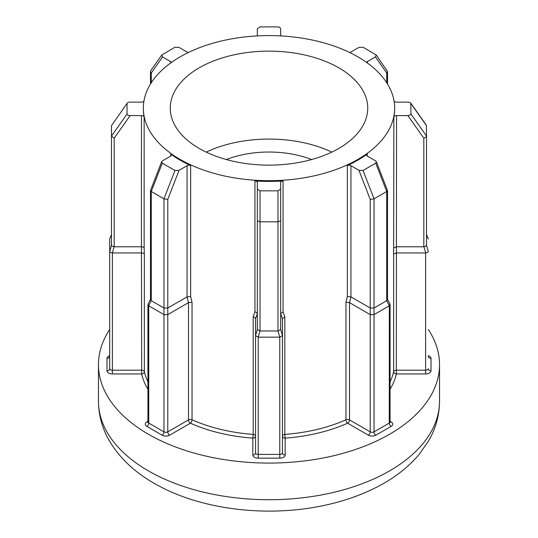 <?xml version="1.0" encoding="UTF-8"?>
<svg xmlns="http://www.w3.org/2000/svg" width="538" height="538" viewBox="0 0 538 538"><rect width="100%" height="100%" fill="white"/><g stroke="black" fill="none" stroke-linecap="round" stroke-linejoin="round"><path stroke-width="0.81" d="M410.971 114.049L426.513 136.033L426.513 245.281L425.726 246.202L423.823 246.781L423.823 138.179L407.865 115.603L410.212 115.065L410.971 114.049L410.79 103.168L426.365 125.186L426.513 136.033L425.861 137.197L423.823 138.179M426.513 245.281L428.309 251.441L427.522 252.369L425.719 252.941L423.924 246.774M280.944 35.918A2.69 1.553 180 0 1 280.668 35.232L280.668 28.696L279.74 27.337L277.978 26.9L260.022 26.9L257.332 28.696L257.332 35.232A2.69 1.553 180 0 1 257.056 35.918M143.364 247.117L144.137 247.85L144.345 253.997L143.579 253.284L141.676 252.947L112.381 252.947L112.381 370.198L141.676 370.198L141.447 246.781L143.364 247.117M143.922 101.205A2.69 1.553 180 0 1 141.46 102.133L130.135 102.133C128.266 102.227 127.23 102.745 127.029 103.686L127.029 114.049C127.23 114.984 128.266 115.502 130.135 115.603L141.46 115.603A2.69 1.553 180 0 1 143.364 116.06A2.69 1.553 180 0 1 144.137 116.981A125.657 72.543 180 0 1 143.343 108.864L143.343 108.131A125.657 72.543 0 0 0 180.149 159.43A125.657 72.543 0 0 0 317.084 175.159A125.657 72.543 0 0 0 394.657 108.131A125.657 72.543 0 0 0 357.851 56.833A125.657 72.543 0 0 0 220.916 41.11A125.657 72.543 0 0 0 143.343 108.131M112.281 252.941L110.478 252.369L109.691 251.441L111.487 245.281L112.274 246.202L114.076 246.774L112.381 252.947M280.668 189.04L280.668 329.431L280.668 313.681L283.062 311.825L284.817 316.835L284.817 434.395A2.69 1.553 180 0 0 283.25 434.839A2.69 1.553 180 0 0 282.463 435.935A2.69 2.199 180 0 0 285.153 438.134L285.153 455.047A5.387 3.107 180 0 1 279.773 458.154L258.227 458.154L258.227 454.402L279.773 454.402L279.773 337.151L258.227 337.151L258.227 454.402A2.69 1.553 0 0 1 256.323 453.951A2.69 1.553 0 0 1 255.537 452.848L255.537 318.691L257.332 313.681L256.545 312.464L254.938 311.825L254.938 180.956A2.69 1.553 180 0 1 256.545 181.4A2.69 1.553 180 0 1 257.332 182.503L257.332 189.04L260.022 190.829L277.978 190.829L280.668 189.04L280.668 182.503A2.69 1.553 180 0 1 283.062 180.956A125.657 72.543 180 0 1 254.938 180.956M255.537 318.691L254.75 317.467L253.183 316.835L254.938 311.825M311.63 159.544A76.288 44.049 0 0 0 226.37 159.544M338.812 67.828A98.73 57.001 0 0 0 231.219 55.475A98.73 57.001 0 0 0 170.27 108.131A98.73 57.001 0 0 0 199.188 148.441A98.73 57.001 0 0 0 306.781 160.795A98.73 57.001 0 0 0 367.73 108.131A98.73 57.001 0 0 0 338.812 67.828M331.825 152.106A98.73 57.001 0 0 0 206.175 152.106M109.691 329.505A170.533 98.454 0 0 0 98.467 364.623A170.533 98.454 0 0 0 148.414 434.24A170.533 98.454 0 0 0 334.259 455.585A170.533 98.454 0 0 0 439.533 364.623A170.533 98.454 0 0 0 428.309 329.505M190.647 165.583A125.657 72.543 180 0 1 180.149 160.163A125.657 72.543 180 0 1 170.768 154.103A2.69 1.553 180 0 1 171.353 155.072A2.69 1.553 180 0 1 170.566 156.168L162.557 160.795L161.629 161.756L162.268 163.162L174.958 170.485L179.06 170.317L187.063 165.697A2.69 1.553 180 0 1 190.647 165.583L190.647 296.451L192.039 302.208L188.475 302.652L167.775 314.609L167.775 431.859L188.488 419.902L188.488 302.645M349.512 302.645L349.512 419.902L370.225 431.859L370.225 314.609L349.525 302.652L345.961 302.208L347.353 296.451L347.353 165.583A2.69 1.553 180 0 1 350.937 165.697L358.94 170.317L363.042 170.485L375.732 163.162L376.371 161.756L375.443 160.795L367.434 156.168A2.69 1.553 180 0 1 366.647 155.072A2.69 1.553 180 0 1 367.232 154.103A125.657 72.543 180 0 1 347.353 165.583M396.54 115.603L396.324 370.198L425.619 370.198L425.619 252.947L396.338 252.947L393.655 253.997L393.863 116.981A2.69 1.553 180 0 1 396.54 115.603L407.865 115.603M394.657 108.131L394.657 108.864A125.657 72.543 180 0 1 393.863 116.981M389.263 305.813L374.031 314.609L374.031 431.859L389.263 423.07L389.337 305.766L386.728 300.681L386.728 191.494L374.031 198.818L370.225 199.41L358.94 170.317M363.042 170.485L374.031 198.818L374.031 308.012L386.728 300.681M350.937 165.697L350.937 296.875L370.225 308.012L370.225 199.41M370.225 314.609L370.225 308.012M374.031 308.012L370.299 308.045M373.964 308.045L374.031 314.609M373.964 314.643L370.299 314.643M387.515 299.262L389.963 304.212L389.337 305.766M386.795 300.634L387.515 299.464L387.515 190.566L376.371 161.756M375.732 163.162L386.728 191.494L387.515 190.566M349.525 302.652L350.944 296.875L347.353 296.451M284.817 316.835L282.463 318.684L282.463 452.848A2.69 2.199 180 0 0 285.153 455.047M163.969 314.609L148.737 305.813L148.737 423.07L163.969 431.859L163.969 198.818L151.272 191.494L150.485 190.566L161.629 161.756M147.943 389.243A128.347 74.103 180 0 1 141.676 373.95L112.381 373.95A5.387 3.107 180 0 1 108.575 373.042A5.387 3.107 180 0 1 106.995 370.843A2.69 2.199 180 0 0 109.691 368.644L109.691 238.892L111.487 234.602M260.022 190.829L260.022 330.984L277.978 330.984L277.978 221.791L260.022 221.791L257.332 220.829L257.332 189.04M260.022 330.984L257.332 329.485L257.332 220.829M162.268 163.162L151.272 191.494L151.272 300.681L163.969 308.012M174.958 170.485L163.969 198.818L167.775 199.41L167.775 308.012L187.056 296.875L190.647 296.451M111.487 245.281L111.487 125.67L127.21 103.168L111.487 125.67M127.029 114.049L111.487 136.033L114.177 138.179L114.177 246.781L141.447 246.781L141.46 115.603M188.441 52.462A2.69 1.553 180 0 1 187.063 52.038L179.06 47.411L174.958 47.243L161.743 55.024L162.557 56.941L170.566 61.561A2.69 1.553 180 0 1 171.34 62.489M366.66 62.489A2.69 1.553 180 0 1 367.434 61.561L375.443 56.941L376.257 55.024L363.042 47.243L358.94 47.411L350.937 52.038A2.69 1.553 180 0 1 349.559 52.462M426.513 245.227L426.513 234.864M426.513 125.67L410.971 103.686C410.77 102.745 409.734 102.227 407.865 102.133L396.54 102.133A2.69 1.553 180 0 1 394.078 101.205M393.863 247.85L396.54 246.781L423.823 246.781M255.537 335.598L257.332 329.485M280.668 329.431L282.463 335.598M279.773 337.151L277.978 330.984M259.921 330.978L258.227 337.151M167.775 308.012L167.775 314.609M151.272 300.681L150.485 299.464L150.485 190.566M151.205 300.634L148.737 305.813M428.309 238.953L426.513 234.803M258.126 337.144L255.537 335.651M282.463 335.651L279.874 337.144M148.663 305.766L148.037 304.212L150.485 299.262M167.701 314.643L164.036 314.643M426.513 234.602L428.309 238.892M278.079 330.978L280.668 329.485M277.978 190.829L277.978 221.791L280.668 220.829M164.036 308.045L167.701 308.045M161.743 55.024L150.734 70.693L150.485 71.48L151.272 73L151.272 82.771M376.257 55.024L387.515 71.48L386.728 73L375.443 56.941M192.039 302.208L192.039 419.775A125.657 72.543 0 0 0 253.183 434.395L252.847 438.134A128.347 74.103 180 0 1 190.391 423.198L169.678 435.161A5.387 3.107 180 0 1 162.059 435.161L146.834 426.365A5.387 3.107 180 0 1 146.834 421.967L147.943 421.321M253.183 316.835L253.183 434.395A2.69 1.553 180 0 1 254.75 434.839A2.69 1.553 180 0 1 255.537 435.935A2.69 2.199 0 0 1 252.847 438.134L252.847 455.047A5.387 3.107 180 0 0 254.42 457.246A5.387 3.107 180 0 0 258.227 458.154M390.057 421.321L391.166 421.967A5.387 3.107 180 0 1 391.166 426.365L375.941 435.161A5.387 3.107 180 0 1 368.322 435.161L347.609 423.198A2.69 1.553 -60 0 0 349.512 419.902A2.69 1.553 180 0 0 345.961 419.775A125.657 72.543 0 0 1 284.817 434.395L285.153 438.134A128.347 74.103 180 0 0 347.609 423.198A2.69 1.345 -114.1 0 1 345.961 419.775L345.961 302.208M144.345 253.997L144.345 371.556A2.69 1.553 180 0 0 143.579 370.655A2.69 1.553 180 0 0 141.676 370.198L141.676 373.95A2.69 2.179 167.6 0 0 144.345 371.556A125.657 72.543 0 0 0 147.943 381.872M390.057 381.872A125.657 72.543 0 0 0 393.655 371.556A2.69 2.179 -167.6 0 0 396.324 373.95A128.347 74.103 180 0 1 390.057 389.243M393.655 253.997L393.655 371.556A2.69 1.553 180 0 1 394.421 370.655A2.69 1.553 180 0 1 396.324 370.198L396.324 373.95L425.619 373.95A5.387 3.107 180 0 0 431.005 370.843L431.005 358.409A5.387 3.107 180 0 0 428.309 355.712M112.381 373.95L112.381 370.198A2.69 1.553 0 0 1 110.478 369.74A2.69 1.553 0 0 1 109.691 368.644M144.137 116.981L144.137 247.85M148.414 470.885A170.533 98.454 0 0 0 334.259 492.223A170.533 98.454 0 0 0 439.533 401.267C439.418 415.423 435.693 428.752 428.369 441.268L419.176 454.341C409.465 465.888 397.293 475.767 382.666 483.978C363.937 494.449 342.699 501.947 318.953 506.466C262.504 517.408 197.654 508.726 153.996 483.211C134.5 472.088 119.685 458.053 109.537 441.106C102.274 428.638 98.582 415.356 98.467 401.267A170.533 98.454 0 0 0 148.414 470.885M283.062 180.956L283.062 311.825M367.232 154.103L367.232 156.04M170.768 156.04L170.768 154.103M106.995 370.843L106.995 358.409A5.387 3.107 180 0 1 109.691 355.712M368.322 435.161A2.69 1.553 -60 0 0 370.225 431.859A2.69 1.553 0 0 0 374.031 431.859A2.69 1.553 -120 0 0 375.941 435.161M391.166 426.365A2.69 1.553 -120 0 1 389.263 423.07A2.69 1.553 0 0 0 390.057 421.967L390.151 422.35L389.821 422.101M188.475 302.652L187.056 296.875L187.063 165.697M179.06 170.317L167.775 199.41M130.135 115.603L114.177 138.179M170.566 63.04L170.566 61.561M162.557 56.941L151.272 73M367.434 61.561L367.434 63.04M386.728 82.771L386.728 73M282.463 318.691L280.668 313.681M111.487 234.803L109.691 238.892M279.773 458.154L279.773 454.402A2.69 1.553 0 0 0 282.463 452.848M147.943 304.595L147.943 421.967A2.69 1.553 0 0 0 148.737 423.07A2.69 1.553 120 0 1 146.834 426.365M162.059 435.161A2.69 1.553 120 0 0 163.969 431.859A2.69 1.553 0 0 0 167.775 431.859A2.69 1.553 60 0 0 169.678 435.161M188.488 419.902A2.69 1.553 180 0 1 192.039 419.775A2.69 1.345 114.1 0 1 190.391 423.198A2.69 1.553 60 0 1 188.488 419.902M425.619 373.95L425.619 370.198A2.69 1.553 0 0 0 428.309 368.644A2.69 2.199 180 0 0 431.005 370.843M255.537 452.848A2.69 2.199 0 0 1 252.847 455.047M146.834 421.967A2.69 1.553 -120 0 0 147.916 422.202M106.995 358.409A2.69 2.199 180 0 0 109.691 356.21L109.665 356.519M390.084 422.202A2.69 1.553 120 0 0 391.166 421.967M428.335 356.519L428.309 356.21A2.69 2.199 180 0 0 431.005 358.409M439.533 364.623L439.533 401.267M98.467 364.623L98.467 401.267M390.057 304.595L390.057 421.967M150.485 71.48L150.485 84.029M387.515 71.48L387.515 84.029M148.179 422.101L147.849 422.35L147.943 421.967"/></g></svg>
